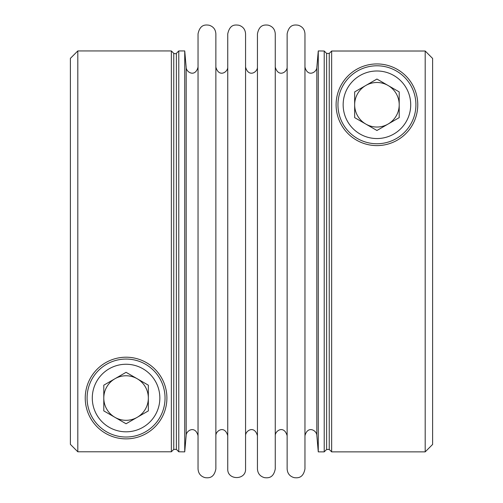 <?xml version="1.0" encoding="UTF-8"?>
<svg xmlns="http://www.w3.org/2000/svg" width="503" height="503" viewBox="0 0 503 503"><rect width="100%" height="100%" fill="white"/><g stroke="black" fill="none" stroke-linecap="round" stroke-linejoin="round"><path stroke-width="0.75" d="M324.221 51.017L318.273 50.941L318.273 451.864L324.221 451.864L324.221 51.017L326.623 53.419L324.221 51.017M329.245 53.419L326.623 53.419L329.245 53.419L331.647 51.017L329.245 53.419L329.245 449.462L331.647 451.864L331.647 51.017L425.192 51.017L432.618 58.449L432.618 444.438L425.192 451.864L425.192 51.017L432.618 58.449M227.746 251.406L227.746 33.864C229.959 23.899 235.347 24.861 238.774 25.213C243.018 26.54 245.282 29.425 245.565 33.864L245.565 468.941C246.112 480.434 227.193 480.434 227.746 468.941L227.746 251.406M148.341 410.894L126.064 423.759L103.794 410.894L103.794 385.179L126.064 372.321L148.341 385.179L148.341 410.894M77.808 50.941L77.808 451.788L171.353 451.788L171.353 50.941L77.808 50.941L70.382 58.367L70.382 444.356L77.808 451.788L70.382 444.356M171.353 451.788L173.755 449.386L171.353 451.788M85.233 398.036A40.837 40.837 0 0 0 146.486 433.404A40.837 40.837 0 0 0 146.486 362.676A40.837 40.837 0 0 0 85.233 398.036M198.044 251.406L198.044 33.864C200.081 24.138 205.626 24.76 209.072 25.213C213.322 26.54 215.586 29.425 215.862 33.864L215.862 468.941C214.039 478.296 208.626 478.039 205.111 477.655C200.71 476.41 198.352 473.505 198.044 468.941L198.044 251.406M176.377 53.343L178.779 50.941L178.779 451.788L176.377 449.386L176.377 53.343C176.459 53.878 175.585 53.878 173.755 53.343L173.755 449.386L176.377 449.386L178.779 451.788L184.733 451.864L184.733 50.941L186.192 67.609C186.437 72.482 195.309 77.5 198.044 67.088M417.767 104.769A40.837 40.837 0 0 0 356.514 69.408A40.837 40.837 0 0 0 356.514 140.136A40.837 40.837 0 0 0 417.767 104.769L417.767 104.769M376.936 65.792A38.976 38.976 0 0 0 337.953 104.769A38.976 38.976 0 0 0 396.421 138.526A38.976 38.976 0 0 0 396.421 71.011A38.976 38.976 0 0 0 337.953 104.769A38.976 38.976 0 0 0 396.421 138.526A38.976 38.976 0 0 0 396.421 71.011A38.976 38.976 0 0 0 337.953 104.769M137.2 417.327A22.27 22.27 0 0 0 137.2 378.746A22.27 22.27 0 0 0 103.794 398.036A22.27 22.27 0 0 0 137.2 417.327M316.815 67.609L316.815 435.196C316.563 430.323 307.698 425.312 304.956 435.717L304.956 67.088C307.698 77.5 316.563 72.482 316.815 67.609L318.273 50.941M365.8 124.059A22.27 22.27 0 0 0 399.206 104.769A22.27 22.27 0 0 0 365.8 85.479A22.27 22.27 0 0 0 365.8 124.059M376.936 79.053L399.206 91.911L399.206 117.627L376.936 130.491L354.659 117.627L354.659 91.911L376.936 79.053M165.047 398.036A38.976 38.976 0 0 0 106.579 364.279A38.976 38.976 0 0 0 106.579 431.794A38.976 38.976 0 0 0 165.047 398.036M227.746 67.088C228.016 72.118 218.874 77.896 215.862 67.088L215.862 73.734M215.862 429.078L215.862 251.406M287.138 435.717C283.994 424.821 275.003 430.782 275.26 435.717L275.26 33.864C274.952 29.3 272.601 26.395 268.193 25.15C264.679 24.766 259.271 24.502 257.442 33.864L257.442 468.941C257.75 473.505 260.101 476.41 264.509 477.655C268.024 478.039 273.437 478.296 275.26 468.941L275.26 251.406M287.138 251.406L287.138 33.864C289.175 24.138 294.72 24.76 298.166 25.213C302.416 26.54 304.68 29.425 304.956 33.864L304.956 468.941C303.133 478.296 297.719 478.039 294.205 477.655C289.803 476.41 287.446 473.505 287.138 468.941L287.138 251.406M257.442 435.717C254.43 424.909 245.294 430.694 245.565 435.717L245.565 251.406M159.847 398.036A33.783 33.783 0 0 0 109.176 368.781A33.783 33.783 0 0 0 109.176 427.292A33.783 33.783 0 0 0 159.847 398.036M326.623 53.419L326.623 449.462L329.245 449.462M343.153 104.769A33.783 33.783 0 0 0 393.824 134.024A33.783 33.783 0 0 0 393.824 75.513A33.783 33.783 0 0 0 343.153 104.769M198.044 435.717C195.309 425.312 186.437 430.323 186.192 435.196L186.192 67.609M173.755 53.343L171.353 50.941M425.192 451.864L331.647 451.864M287.138 67.088C287.408 72.118 278.272 77.896 275.26 67.088M326.623 449.462L324.221 451.864M257.442 67.088C257.712 72.118 248.57 77.896 245.565 67.088M316.815 435.196L318.273 451.864M186.192 435.196L184.733 451.864M215.862 435.717C215.592 430.694 224.734 424.909 227.746 435.717M178.779 50.941L184.733 50.941"/></g></svg>
